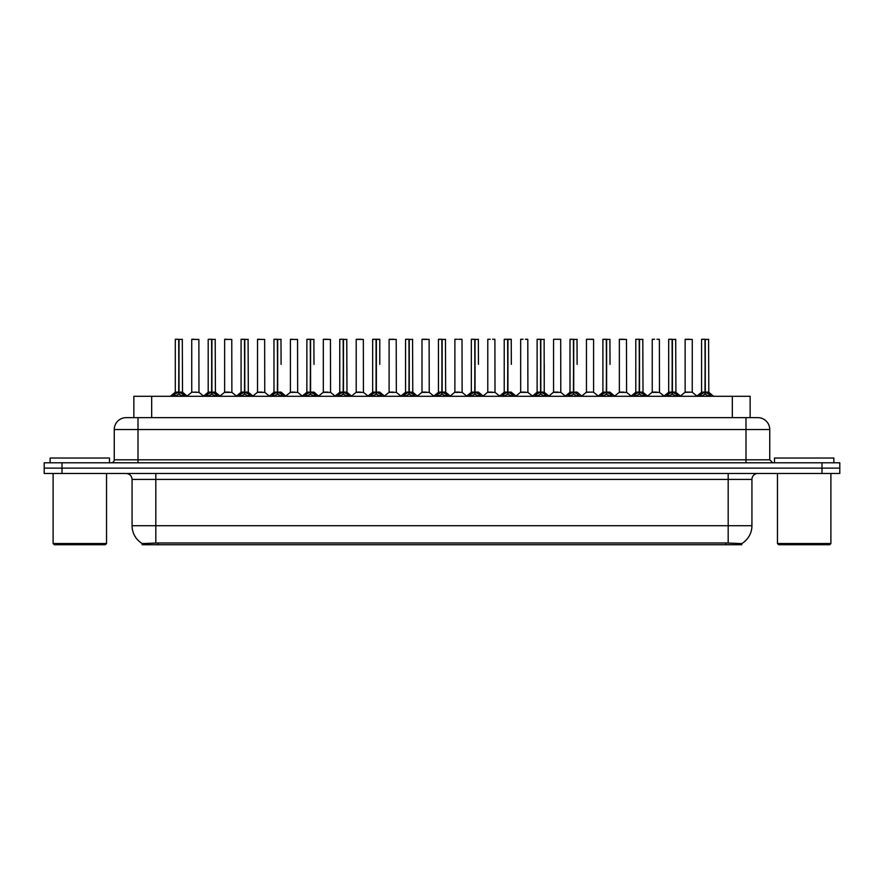 <?xml version="1.0" encoding="UTF-8"?>
<svg xmlns="http://www.w3.org/2000/svg" width="884" height="884" viewBox="0 0 884 884"><rect width="100%" height="100%" fill="white"/><g stroke="black" fill="none" stroke-linecap="round" stroke-linejoin="round"><path stroke-width="1.33" d="M130.291 417.657L133.86 417.657L133.86 396.286L750.14 396.286L750.14 417.657M741.831 544.721L142.169 544.721L142.169 543.538M132.07 525.715L155.816 525.715L155.816 479.404L132.07 479.404L132.07 525.715A20.785 20.785 0 0 0 142.236 543.583L158.192 542.975L725.808 542.975L741.764 543.583A20.785 20.785 0 0 0 751.93 525.715L751.93 479.404A5.934 5.934 0 0 1 757.864 473.47M839.8 473.47L839.8 468.122L44.2 468.122L44.2 473.47L62.013 473.47L62.013 468.122L44.2 468.122L44.2 462.785L62.013 462.785L62.013 468.122L839.8 468.122L839.8 473.47L62.013 473.47M769.743 429.536L114.257 429.536A11.879 11.879 0 0 1 126.136 417.657L757.864 417.657A11.879 11.879 0 0 1 769.743 429.536L769.743 459.813L772.704 462.785M114.257 429.536L114.257 459.813A2.972 2.972 0 0 1 111.296 462.785M839.8 462.785L839.8 468.122L839.8 462.785L62.013 462.785M172.778 396.286L174.811 394.142L178.701 392.176L178.701 394.242L178.911 339.279L175.419 339.279L178.811 339.279L178.811 392.131L182.9 394.142L184.944 396.286M178.712 339.279L175.297 339.401L175.297 392.131L178.701 392.176M179.01 392.176L179.01 394.242L178.911 392.131L182.424 392.131L179.01 392.131L179.01 339.279M179.408 392.363L182.524 392.363L182.303 339.279M178.701 339.401L178.911 392.131M178.811 339.279L177.673 339.279M178.314 392.363L175.297 392.131L178.855 392.131M182.9 394.142L182.9 396.286L179.01 394.242M178.701 394.242L174.822 396.286L174.811 394.142M196.204 392.131L195.154 392.131M198.867 339.401L191.74 339.401L198.867 339.401L198.977 392.363L191.751 392.131M194.115 339.279L191.861 339.279M191.74 339.401L191.74 392.131M205.674 396.286L207.707 394.142L211.596 392.176L211.596 394.242L211.806 339.279L208.304 339.279L211.696 339.279L211.696 392.131L215.795 394.142L217.829 396.286M211.596 339.279L208.193 339.401L208.193 392.131L211.596 392.176M211.906 392.176L211.906 394.242L211.806 392.131L215.309 392.131L211.906 392.131L211.906 339.279M212.293 392.363L215.42 392.363L215.199 339.279M211.596 339.401L211.806 392.131M211.696 339.279L210.569 339.279M211.21 392.363L208.193 392.131L211.751 392.131M215.795 394.142L215.795 396.286L211.906 394.242M211.596 394.242L207.718 396.286M238.558 396.286L240.603 394.142L244.492 392.176L244.492 394.242L244.691 339.279L241.199 339.279L244.592 339.279L244.592 392.131L248.691 394.142L250.725 396.286M244.492 339.279L241.078 339.401L241.078 392.131L244.492 392.176M244.802 392.176L244.802 394.242L244.691 392.131L248.205 392.131L244.802 392.131L244.791 339.279M245.188 392.363L248.316 392.363L248.084 339.279M244.492 339.401L244.691 392.131M244.592 339.279L243.454 339.279M244.095 392.363L241.078 392.131L244.647 392.131M248.691 394.142L248.691 396.286L244.802 394.242M244.492 394.242L240.603 396.286L240.603 394.142M271.454 396.286L273.488 394.142L277.377 392.176L277.377 394.242L277.587 339.279L274.095 339.279L277.488 339.279L277.488 392.131L281.587 394.142L283.62 396.286M277.388 339.279L273.974 339.401L273.974 392.131L277.377 392.176M277.687 392.176L277.687 394.242L277.587 392.131L281.101 392.131L277.687 392.131L277.687 339.279M281.101 364.341L280.979 339.279M277.377 339.401L277.587 392.131M277.488 339.279L276.349 339.279M276.99 392.363L273.974 392.131L277.532 392.131M281.576 396.286L277.687 394.242M277.377 394.242L273.499 396.286L273.488 394.142M304.35 396.286L306.383 394.142L310.273 392.176L310.273 394.242L310.483 339.279L306.98 339.279L310.372 339.279L310.372 392.131L314.472 394.142L316.516 396.286M310.284 339.279L306.87 339.401L306.87 392.131L310.273 392.176M310.582 392.176L310.582 394.242L310.483 392.131L313.997 392.131L310.582 392.131L310.582 339.279M313.997 364.341L313.875 339.279M310.273 339.401L310.483 392.131M310.372 339.279L309.245 339.279M306.87 364.341L306.87 392.131L310.428 392.131M314.472 394.142L314.472 396.286L310.582 394.242M310.273 394.242L306.394 396.286M229.1 392.131L228.039 392.131M224.635 339.401L231.763 339.401L231.873 392.363L224.525 392.363L228.194 392.131L224.635 392.131L224.635 339.401L231.763 339.401M227.011 339.279L224.757 339.279M261.984 392.131L260.935 392.131M257.531 339.401L264.647 339.401L264.758 392.363L257.421 392.363L261.089 392.131L257.531 392.131L257.531 339.401L264.647 339.401M259.907 339.279L257.642 339.279M294.88 392.131L293.831 392.131M290.416 339.401L297.543 339.401L297.654 392.363L290.317 392.363L293.985 392.131L290.416 392.131L290.416 339.401L297.543 339.401M292.792 339.279L290.538 339.279M109.505 462.785L109.505 458.034L50.134 458.034L50.134 462.785M53.106 473.47L53.106 543.527L106.544 543.527L106.544 473.47M106.544 543.527L105.351 544.721L54.289 544.721L53.106 543.527M833.866 462.785L833.866 458.034L774.495 458.034L774.495 462.785M777.456 473.47L777.456 543.527L830.894 543.527L830.894 473.47M830.894 543.527L829.711 544.721L778.649 544.721L777.456 543.527M337.235 396.286L339.279 394.142L343.169 392.176L343.169 394.242L343.379 339.279L339.876 339.279L343.268 339.279L343.268 392.131L347.368 394.142L349.401 396.286M343.169 339.279L339.754 339.401L339.754 392.131L343.169 392.176M343.478 392.176L343.478 394.242L343.379 392.131L346.882 392.131L343.478 392.131L343.467 339.279M343.865 392.363L346.992 392.363L346.76 339.279M343.169 339.401L343.379 392.131M343.268 339.279L342.13 339.279M342.771 392.363L339.765 392.131L343.323 392.131M347.368 394.142L347.368 396.286L343.478 394.242M343.169 394.242L339.279 396.286L339.279 394.142M370.131 396.286L372.164 394.142L376.065 392.176M376.374 339.401L379.777 339.401L376.374 339.401L376.374 392.176L380.264 394.142L382.297 396.286M372.65 339.401L376.065 339.279L372.65 339.401L372.65 392.131L376.065 392.131L376.054 394.242L376.363 339.279M376.374 392.176L376.374 394.242L376.264 392.131L379.777 392.131L376.264 392.131M376.065 339.279L376.219 392.131M379.656 339.279L372.772 339.279M379.777 339.401L379.777 364.341M376.065 339.401L376.065 392.131L372.65 392.131L372.65 364.341M376.164 339.279L375.026 339.279M380.253 396.286L376.374 394.242M376.054 394.242L372.175 396.286L372.164 394.142M403.027 396.286L405.06 394.142L408.949 392.176L408.949 394.242L409.159 339.279L405.668 339.279L409.06 339.279L409.06 392.131L413.148 394.142L415.193 396.286M408.961 339.279L405.546 339.401L405.546 392.131L408.949 392.176M409.259 392.176L409.259 394.242L409.159 392.131L412.673 392.131L409.259 392.131L409.259 339.279M409.657 392.363L412.773 392.363L412.552 339.279M408.949 339.401L409.159 392.131M409.06 339.279L407.922 339.279M408.563 392.363L405.546 392.131L409.104 392.131M413.148 394.142L413.148 396.286L409.259 394.242M408.949 394.242L405.071 396.286M327.776 392.131L326.715 392.131M323.312 339.401L330.439 339.401L330.55 392.363L323.201 392.363L326.87 392.131L323.312 392.131L323.312 339.401L330.439 339.401M328.063 339.279L323.433 339.279M360.672 392.131L359.611 392.131M356.208 339.401L363.335 339.401L363.434 392.363L356.097 392.363L359.766 392.131L356.208 392.131L356.208 339.401L363.335 339.401M360.959 339.279L356.329 339.279M393.557 392.131L392.507 392.131M389.104 339.401L396.22 339.401L396.33 392.363L388.993 392.363L392.662 392.131L389.104 392.131L389.104 339.401L396.22 339.401M393.844 339.279L389.214 339.279M435.923 396.286L437.956 394.142L441.845 392.176L441.845 394.242L442.055 339.279L438.552 339.279L441.945 339.279L441.945 392.131L446.044 394.142L448.077 396.286M441.845 339.279L438.442 339.401L438.442 392.131L441.845 392.176M442.155 392.176L442.155 394.242L442.055 392.131L445.558 392.131L442.155 392.131L442.155 339.279M442.541 392.363L445.669 392.363L445.448 339.279M441.845 339.401L442.055 392.131M441.945 339.279L440.818 339.279M441.459 392.363L438.442 392.131L442 392.131M446.044 394.142L446.044 396.286L442.155 394.242M441.845 394.242L437.967 396.286L437.956 394.142M468.807 396.286L470.852 394.142L474.741 392.176L474.741 394.242L474.94 339.279L471.448 339.279L474.841 339.279L474.841 392.131L478.94 394.142L480.973 396.286M474.741 339.279L471.327 339.401L471.327 392.131L474.741 392.176M475.051 392.176L475.051 394.242L474.94 392.131L478.454 392.131L475.051 392.131L475.039 339.279M478.454 364.341L478.332 339.279M474.741 339.401L474.94 392.131M474.841 339.279L473.702 339.279M471.327 364.341L471.327 392.131L474.896 392.131M478.929 396.286L475.051 394.242M474.741 394.242L470.852 396.286L470.852 394.142M501.703 396.286L503.736 394.142L507.626 392.176L507.626 394.242L507.836 339.279L511.228 339.279L504.344 339.279L507.736 339.279L507.946 394.242L507.836 392.131L511.35 392.131L507.935 392.131L507.935 339.279M507.935 392.176L511.836 394.142L513.869 396.286M507.637 339.279L504.223 339.401L504.223 392.131L507.626 392.176M511.35 364.341L511.228 339.279M507.626 339.401L507.836 392.131M507.736 339.279L506.598 339.279M504.223 364.341L504.223 392.131L507.781 392.131M511.836 394.142L511.836 396.286L507.946 394.242M507.626 394.242L503.747 396.286M534.599 396.286L536.632 394.142L540.522 392.176L540.522 394.242L540.732 339.279L537.24 339.279L540.621 339.279L540.621 392.131L544.721 394.142L546.765 396.286M540.533 339.279L537.118 339.401L537.118 392.131L540.522 392.176M540.831 392.176L540.831 394.242L540.732 392.131L544.246 392.131L544.124 339.279M544.246 339.401L540.831 339.401L540.831 392.131L544.345 392.363L541.229 392.363M540.522 339.401L540.732 392.131M540.621 339.279L539.494 339.279M537.118 364.341L537.118 392.131L540.677 392.131M544.721 394.142L544.721 396.286L540.831 394.242M540.522 394.242L536.643 396.286L536.632 394.142M567.484 396.286L569.528 394.142L573.418 392.176L573.418 394.242L573.628 339.279L570.125 339.279L573.517 339.279L573.517 392.131L577.617 394.142L579.65 396.286M573.418 339.279L570.003 339.401L570.003 392.131L573.418 392.176M573.727 392.176L573.727 394.242L573.628 392.131L577.13 392.131L573.727 392.131L573.716 339.279M577.13 364.341L577.02 339.279M573.418 339.401L573.628 392.131M573.517 339.279L572.379 339.279M573.02 392.363L570.014 392.131L573.572 392.131M577.606 396.286L573.727 394.242M573.418 394.242L569.528 396.286L569.528 394.142M426.453 392.131L425.403 392.131M421.988 339.401L429.116 339.401L429.226 392.363L421.878 392.363L425.558 392.131L421.988 392.131L421.988 339.401L429.116 339.401M426.74 339.279L422.11 339.279M459.349 392.131L458.288 392.131M461.89 339.279L458.498 339.279M457.26 339.279L455.006 339.279M454.884 339.401L454.884 392.131L458.442 392.131L454.884 392.131L450.221 396.043M462.012 339.401L462.122 392.363L454.774 392.363M492.233 392.131L491.184 392.131M494.786 339.279L492.532 339.279M490.156 339.279L487.891 339.279M487.78 339.401L487.78 392.131L491.338 392.131L487.78 392.131L483.117 396.043M494.896 339.401L495.007 392.363L487.67 392.363M525.129 392.131L524.079 392.131M527.671 339.279L525.416 339.279M523.041 339.279L520.787 339.279M520.665 339.401L520.665 392.131L524.234 392.131L520.676 392.131L516.013 396.043M527.792 339.401L527.903 392.363L520.566 392.363M558.025 392.131L556.964 392.131M560.567 339.279L553.682 339.279M553.561 339.401L553.561 392.131L557.13 392.131L553.561 392.131L548.898 396.043M560.688 339.401L560.799 392.363L553.45 392.363M600.38 396.286L602.413 394.142L606.314 392.176L606.314 394.242L606.512 339.279L603.021 339.279L606.413 339.279L606.413 392.131L610.513 394.142L612.546 396.286M606.314 339.279L602.899 339.401L602.899 392.131L606.314 392.176M606.623 392.176L606.623 394.242L606.512 392.131L610.026 392.131L606.623 392.131L606.612 339.279M610.026 364.341L609.905 339.279M606.314 339.401L606.512 392.131M606.413 339.279L605.275 339.279M605.916 392.363L602.899 392.131L606.468 392.131M610.513 394.142L610.513 396.286L606.623 394.242M606.314 394.242L602.424 396.286M633.275 396.286L635.309 394.142L639.198 392.176L639.198 394.242L639.408 339.279L635.916 339.279L639.309 339.279L639.309 392.131L643.397 394.142L645.442 396.286M639.209 339.279L635.795 339.401L635.795 392.131L639.198 392.176M639.508 392.176L639.508 394.242L639.408 392.131L642.922 392.131L639.508 392.131L639.508 339.279M639.905 392.363L643.022 392.363L642.801 339.279M639.198 339.401L639.408 392.131M639.309 339.279L638.171 339.279M638.812 392.363L635.795 392.131L639.353 392.131M643.397 394.142L643.397 396.286L639.508 394.242M639.198 394.242L635.32 396.286L635.309 394.142M666.171 396.286L668.205 394.142L672.094 392.176L672.094 394.242L672.304 339.279L668.801 339.279L672.194 339.279L672.194 392.131L676.293 394.142L678.326 396.286M672.094 339.279L668.691 339.401L668.691 392.131L672.094 392.176M672.404 392.176L672.404 394.242L672.304 392.131L675.807 392.131L672.404 392.131L672.404 339.279M672.79 392.363L675.917 392.363L675.696 339.279M672.094 339.401L672.304 392.131M672.194 339.279L671.066 339.279M671.707 392.363L668.691 392.131L672.249 392.131M676.282 396.286L672.404 394.242M672.094 394.242L668.216 396.286L668.205 394.142M699.056 396.286L701.1 394.142L704.99 392.176L704.99 394.242L705.189 339.279L701.697 339.279L705.089 339.279L705.089 392.131L709.189 394.142L711.222 396.286M704.99 339.279L701.576 339.401L701.576 392.131L704.99 392.176M705.299 392.176L705.299 394.242L705.189 392.131L708.703 392.131L705.299 392.131L705.288 339.279M705.686 392.363L708.813 392.363L708.581 339.279M704.99 339.401L705.189 392.131M705.089 339.279L703.951 339.279M704.592 392.363L701.576 392.131L705.145 392.131M709.189 394.142L709.189 396.286L705.299 394.242M704.99 394.242L701.1 396.286L701.1 394.142M590.921 392.131L593.584 392.131L593.584 339.401L586.578 339.279L593.462 339.279M593.584 339.401L586.578 339.279M586.457 339.401L586.457 392.131L589.86 392.131M590.169 392.131L586.457 392.131L581.794 396.043M623.806 392.131L622.756 392.131M619.352 339.401L626.469 339.401L626.579 392.363L619.242 392.363L622.911 392.131L619.352 392.131L619.352 339.401L626.469 339.401M624.093 339.279L619.463 339.279M656.701 392.131L655.652 392.131M659.243 339.279L656.989 339.279M654.613 339.279L652.359 339.279M652.237 339.401L652.237 392.131L655.806 392.131L652.237 392.131L647.574 396.043L643.022 392.363L647.873 396.286M659.365 339.401L659.475 392.363L652.127 392.363M689.597 392.131L688.537 392.131M692.26 339.401L685.133 339.401L692.26 339.401L692.249 392.131M689.885 339.279L685.255 339.279M685.133 339.401L685.133 392.131L688.691 392.131L685.133 392.131L680.47 396.043L675.917 392.363L680.757 396.286M544.246 364.341L544.246 392.131M725.808 544.721L725.808 542.975M158.192 544.721L158.192 542.975M151.672 417.657L151.672 396.286M732.328 417.657L732.328 396.286M728.184 473.47L728.184 479.404L155.816 479.404L155.816 473.47M751.93 479.404L728.184 479.404L728.184 525.715L751.93 525.715M728.184 543.085L728.184 525.715L155.816 525.715L155.816 543.085M821.987 473.47L821.987 462.785M138.014 462.785L138.014 417.657M114.257 459.813L769.743 459.813M745.986 417.657L745.986 462.785M182.424 339.401L179.01 339.401M183.529 394.684L183.529 396.286M174.192 394.684L174.192 396.286M215.309 339.401L211.906 339.401M216.425 394.684L216.425 396.286M207.707 394.142L207.707 396.286M207.077 394.684L207.077 396.286M248.205 339.401L244.802 339.401M249.31 394.684L249.31 396.286M239.973 394.684L239.973 396.286M286.051 396.286L281.101 392.131L278.084 392.363M281.101 339.401L277.687 339.401M281.587 394.142L281.587 396.286M282.206 394.684L282.206 396.286M272.869 394.684L272.869 396.286M309.886 392.363L306.87 392.131M318.947 396.286L313.986 392.131L310.98 392.363M313.997 339.401L310.582 339.401M315.102 394.684L315.102 396.286M306.383 394.142L306.383 396.286M305.753 394.684L305.753 396.286M346.882 339.401L343.478 339.401M347.998 394.684L347.998 396.286M338.649 394.684L338.649 396.286M375.667 392.363L372.65 392.131M384.728 396.286L379.777 392.131L376.761 392.363M380.264 394.142L380.264 396.286M380.882 394.684L380.882 396.286M371.545 394.684L371.545 396.286M412.673 339.401L409.259 339.401M413.778 394.684L413.778 396.286M405.06 394.142L405.06 396.286M404.441 394.684L404.441 396.286M445.558 339.401L442.155 339.401M446.674 394.684L446.674 396.286M437.326 394.684L437.326 396.286M474.343 392.363L471.327 392.131M483.404 396.286L478.454 392.131L475.437 392.363M478.454 339.401L475.051 339.401M478.94 394.142L478.94 396.286M479.559 394.684L479.559 396.286M470.222 394.684L470.222 396.286M507.239 392.363L504.223 392.131M511.35 392.131L508.333 392.363M511.35 339.401L507.935 339.401M512.455 394.684L512.455 396.286M503.736 394.142L503.736 396.286M503.118 394.684L503.118 396.286M540.135 392.363L537.118 392.131M545.351 394.684L545.351 396.286M536.002 394.684L536.002 396.286M582.081 396.286L577.13 392.131L574.114 392.363M577.13 339.401L573.727 339.401M577.617 394.142L577.617 396.286M578.246 394.684L578.246 396.286M568.898 394.684L568.898 396.286M610.026 392.131L607.01 392.363M610.026 339.401L606.623 339.401M611.131 394.684L611.131 396.286M602.413 394.142L602.413 396.286M601.794 394.684L601.794 396.286M642.922 339.401L639.508 339.401M644.027 394.684L644.027 396.286M634.69 394.684L634.69 396.286M675.807 339.401L672.404 339.401M676.293 394.142L676.293 396.286M676.923 394.684L676.923 396.286M667.575 394.684L667.575 396.286M708.703 339.401L705.299 339.401M709.808 394.684L709.808 396.286M700.471 394.684L700.471 396.286M590.015 392.131L586.346 392.363M692.26 392.131L685.023 392.363M132.07 479.404C131.716 475.802 129.738 473.824 126.136 473.47M182.424 392.131L187.375 396.286M175.187 392.363L170.347 396.286L175.187 392.363M191.629 392.363L187.077 396.043L182.524 392.363M198.977 392.363L203.53 396.043L208.083 392.363L203.243 396.286M215.309 392.131L220.26 396.286M248.205 392.131L253.155 396.286M240.978 392.363L236.127 396.286M264.758 392.363L269.311 396.043L273.863 392.363L269.023 396.286M297.654 392.363L302.206 396.043L306.759 392.363L301.919 396.286M224.525 392.363L219.972 396.043M231.873 392.363L236.426 396.043M257.421 392.363L252.868 396.043M290.317 392.363L285.764 396.043L281.211 392.363M330.55 392.363L335.102 396.043L339.655 392.363L334.804 396.286M356.097 392.363L351.545 396.043L346.992 392.363L351.832 396.286M372.54 392.363L367.7 396.286M412.673 392.131L417.624 396.286M405.436 392.363L400.596 396.286M323.201 392.363L318.649 396.043L314.096 392.363M363.434 392.363L367.987 396.043M388.993 392.363L384.441 396.043M396.33 392.363L400.883 396.043M445.558 392.131L450.508 396.286M438.331 392.363L433.492 396.286M471.227 392.363L466.376 396.286M504.112 392.363L499.272 396.286M511.46 392.363L516.3 396.286M537.008 392.363L532.168 396.286M544.345 392.363L549.196 396.286M569.904 392.363L565.053 396.286M421.878 392.363L417.325 396.043M429.226 392.363L433.779 396.043M462.122 392.363L466.675 396.043M495.007 392.363L499.559 396.043M527.903 392.363L532.455 396.043M560.799 392.363L565.351 396.043M602.789 392.363L597.949 396.286M610.137 392.363L614.977 396.286M626.579 392.363L631.132 396.043L635.684 392.363L630.844 396.286M668.58 392.363L663.74 396.286M701.476 392.363L696.625 396.286M708.813 392.363L713.653 396.286M593.683 392.363L598.236 396.043M619.242 392.363L614.689 396.043M659.475 392.363L664.028 396.043M692.371 392.363L696.923 396.043"/></g></svg>
